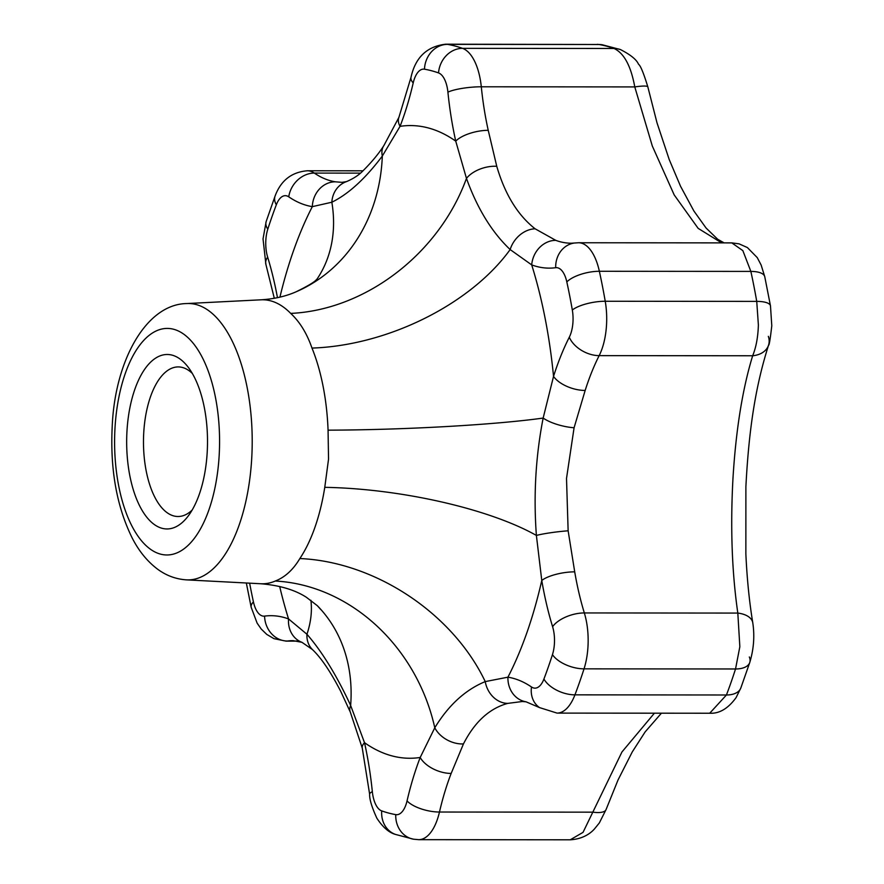 <?xml version="1.0" encoding="UTF-8"?>
<svg xmlns="http://www.w3.org/2000/svg" width="884" height="884" viewBox="0 0 884 884"><rect width="100%" height="100%" fill="white"/><g stroke="black" fill="none" stroke-linecap="round" stroke-linejoin="round"><path stroke-width="1.33" d="M126.976 431.049A87.262 40.421 90.1 0 1 188.281 367.324A87.262 40.421 90.1 0 1 207.199 452.343A87.262 40.421 90.1 0 1 188.148 516.101A87.262 40.421 90.1 0 1 145.164 515.074A87.262 40.421 90.1 0 1 126.976 431.049M192.292 373.402A74.797 34.642 -89.9 0 0 178.203 366.915A74.797 34.642 -89.9 0 0 143.749 432.574A74.797 34.642 -89.9 0 0 178.071 516.499A74.797 34.642 -89.9 0 0 192.171 510.046M731.93 242.89L739.079 243.851L747.378 247.553L757.268 257.631L761.168 265.112L764.77 276.758A24.929 9.459 167.7 0 0 750.859 271.41L599.363 271.277A398.894 184.789 90.1 0 1 605.231 301.256A49.858 23.094 90.1 0 1 606.523 324.925A49.858 23.094 90.1 0 1 599.164 355.633A199.441 92.389 -89.9 0 0 585.164 390.452L574.081 427.757L566.511 478.443L568.136 530.809L574.711 571.849A199.441 92.389 -89.9 0 0 584.335 612.944A49.858 23.094 90.1 0 1 587.982 646.569A49.858 23.094 90.1 0 1 584.037 668.845A398.894 184.789 90.1 0 1 574.931 694.846A49.858 23.094 90.1 0 1 557.053 713.101L709.708 713.233L726.438 694.99A398.894 184.789 -89.9 0 0 735.532 668.978L739.842 646.701L737.82 613.076C731.93 572.324 730.317 527.494 732.958 478.587C735.908 430.033 742.483 389.093 752.66 355.766C756.085 347.423 757.997 337.191 758.384 325.058L756.737 301.389A398.894 184.789 -89.9 0 0 750.859 271.41L742.847 250.625L731.808 242.89M186.535 579.871C175.927 579.175 166.258 575.594 157.54 569.141C147.341 561.439 138.899 551.097 132.246 538.102C116.743 506.676 110.058 469.459 112.213 426.453C114.854 361.059 145.948 304.096 186.778 303.555A138.202 64.024 90.1 0 1 251.708 458.586A138.202 64.024 90.1 0 1 186.535 579.871L260.802 583.749A142.015 65.792 -89.9 0 0 275.267 581.042C284.991 577.252 293.179 569.749 299.853 558.544A174.513 127.13 -146.2 0 1 485.239 681.597L507.935 677.177A224.381 103.936 90.1 0 1 531.505 686.99A24.929 11.547 -89.9 0 0 543.925 679.023A373.965 173.231 -89.9 0 0 552.456 654.646A24.929 11.547 -89.9 0 0 554.423 643.508A24.929 11.547 -89.9 0 0 552.599 626.69A224.381 103.936 90.1 0 1 541.77 580.468L536.389 535.428C533.428 495.537 535.682 456.409 543.152 418.066L553.539 376.385A224.381 103.936 90.1 0 1 569.296 337.213A24.929 11.547 -89.9 0 0 572.976 321.864A24.929 11.547 -89.9 0 0 572.324 310.03A373.965 173.231 -89.9 0 0 566.821 281.93A24.929 11.547 -89.9 0 0 555.682 267.708A224.381 103.936 90.1 0 1 531.704 264.902L510.156 249.564C491.869 232.216 477.305 208.491 466.465 178.38L455.735 141.131A224.381 103.936 90.1 0 1 447.912 92.146A24.929 11.547 -89.9 0 0 438.53 72.919A373.965 173.231 -89.9 0 0 424.486 69.195A24.929 11.547 -89.9 0 0 413.204 82.93A224.381 103.936 90.1 0 1 400.054 126.346L382.319 156.048C365.39 178.59 348.572 193.994 331.854 202.226L312.317 206.646A24.929 22.034 -80.8 0 1 335.29 181.806L342.185 182.369M299.853 558.544A142.015 65.792 -89.9 0 0 324.771 487.338L328.539 459.116L328.063 430.165A142.015 65.792 -89.9 0 0 311.986 348.075C306.892 333.401 299.798 321.842 290.703 313.4A142.015 65.792 -89.9 0 0 261.056 299.809C274.139 298.991 285.797 296.328 296.029 291.831A174.513 151.661 -113.3 0 1 296.007 291.842A174.513 151.661 -113.3 0 0 382.319 156.048A24.929 16.608 -145.6 0 1 383.943 145.451L383.943 145.451C378.971 153.363 371.976 161.838 362.937 170.877C358.871 175.087 353.423 178.656 346.583 181.574A24.929 22.586 -108.9 0 0 346.583 181.585L341.876 182.369M721.631 242.879L698.161 228.37L674.194 194.922L652.315 146.026L634.778 86.919L481.294 86.787A199.441 92.389 -89.9 0 0 488.233 130.324L496.753 166.291C504.952 194.347 517.748 215.177 535.118 228.801L555.771 240.349A24.929 21.78 110.3 0 0 531.704 264.902A316.35 146.545 90.1 0 1 553.539 376.385A24.929 12.442 -162.4 0 0 585.164 390.452M507.748 703.388C489.438 708.404 474.675 721.93 463.437 743.941L451.16 773.434A24.929 14.122 -158.9 0 1 420.198 757.477L434.784 727.775C448.508 705.222 465.327 689.829 485.239 681.597A24.929 21.094 -104.9 0 0 507.748 703.388L522.4 701.498M661.42 713.189L645.154 731.886L632.237 751.975L618.038 779.964L606.07 809.556L599.341 822.927L594.402 829.026C592.413 831.192 585.12 838.949 570.246 839.8L583.042 832.352L621.96 751.964L654.414 713.178M346.583 181.585A24.929 22.586 -108.9 0 0 331.854 202.226A174.513 127.13 -146.2 0 1 317.257 278.747A174.513 127.13 -146.2 0 1 317.223 278.791M310.892 600.269A174.513 102.102 -22.1 0 1 306.947 634.259C322.041 651.596 336.605 675.332 350.639 705.443L364.517 742.693A24.929 9.591 167.5 0 0 362.274 748.129L369.634 794.219C369.435 799.291 371.855 807.302 376.893 818.252C382.827 827.28 389.026 832.673 395.468 834.419A24.929 21.802 -70.4 0 1 381.722 810.904A373.965 173.231 -89.9 0 0 395.756 814.628A24.929 11.547 -89.9 0 0 407.049 800.893A224.381 103.936 90.1 0 1 420.198 757.477A316.35 146.545 90.1 0 1 364.517 742.693A224.381 103.936 90.1 0 1 372.341 791.677A24.929 11.547 -89.9 0 0 381.722 810.904M249.631 583.164A373.965 173.231 -89.9 0 0 253.432 601.905A24.929 11.547 -89.9 0 0 264.57 616.115A224.381 103.936 90.1 0 1 288.549 618.933L306.947 634.259A24.929 21.205 135.1 0 0 312.395 649.53A24.929 21.205 135.1 0 0 312.395 649.541C321.08 657.696 330.528 671.641 340.738 691.376L350.329 712.15L362.274 748.129M320.704 609.463L317.279 605.639A174.513 139.849 -44.4 0 1 317.323 605.684A174.513 139.849 -44.4 0 1 350.639 705.443A24.929 12.807 156.6 0 0 350.329 712.15M496.753 166.291A24.929 14.299 164 0 0 466.465 178.38A174.513 139.849 -44.4 0 1 290.703 313.4M275.267 581.042A174.513 151.661 -113.3 0 1 434.784 727.775A24.929 18.1 -153.5 0 0 463.437 743.941M535.118 228.801A24.929 19.713 127.5 0 0 510.156 249.564A174.513 102.102 -22.1 0 1 311.986 348.075M574.081 427.757A24.929 7.536 -165.9 0 1 543.152 418.066A174.513 12.719 -2.1 0 1 328.063 430.165M324.771 487.338A174.513 49.559 -171 0 1 536.389 535.428A24.929 2.365 173 0 1 568.136 530.809M724.118 242.879L717.731 239.299L706.062 228.006L693.896 211L680.536 186.259L669.232 159.584L657 122.81L647.839 86.897A24.929 3.216 -12.5 0 0 634.778 86.919C630.922 65.902 624.005 53.084 614.015 48.476A24.929 21.802 -70.4 0 1 620.469 49.581L602.413 44.797A24.929 22.023 -80 0 0 599.043 44.498L445.669 44.2A49.858 23.094 90.1 0 1 447.547 44.366A398.894 184.789 90.1 0 1 462.509 48.344L614.015 48.476A398.894 184.789 -89.9 0 0 599.043 44.498L447.547 44.366A24.929 22.023 -80 0 0 424.486 69.195M488.233 130.324A24.929 9.591 167.5 0 0 455.735 141.131A316.35 146.545 90.1 0 0 400.054 126.346A24.929 14.122 -158.9 0 1 398.894 117.395L383.943 145.451M574.711 571.849A24.929 7.658 170.3 0 0 541.77 580.468A316.35 146.545 90.1 0 1 507.935 677.177A24.929 22.034 -80.8 0 0 526.046 701.808L521.98 701.498M279.675 586.457A316.35 146.545 90.1 0 0 288.549 618.933A24.929 21.78 110.3 0 0 301.974 642.325L312.395 649.53M768.34 336.34A24.929 17.669 -161.6 0 1 768.528 345.246L768.528 345.246A24.929 17.669 -161.6 0 1 752.66 355.766L599.164 355.633A24.929 16.299 -153.1 0 1 569.296 337.213M764.77 276.758L770.483 305.908L771.787 325.754C770.24 339.312 769.146 345.81 768.528 345.246C756.903 381.954 749.146 423.193 745.886 486.775L745.864 553.959C747.013 578.876 749.323 601.827 752.781 622.789L752.781 622.789A24.929 13.625 170.6 0 0 737.82 613.076L584.335 612.944A24.929 12.21 163 0 0 552.599 626.69M606.07 809.556A24.929 8.232 -160.1 0 1 592.965 812.164L439.47 812.031A49.858 23.094 90.1 0 1 418.773 839.667L570.279 839.8M115.008 427.867A113.296 52.487 -89.9 0 0 160.601 554.146A113.296 52.487 -89.9 0 0 219.166 455.525A113.296 52.487 -89.9 0 0 173.573 329.246A113.296 52.487 -89.9 0 0 115.008 427.867M749.323 656.967A24.929 12.564 -162.2 0 1 749.787 662.414A24.929 12.564 -162.2 0 1 735.532 668.978L584.037 668.845A24.929 12.564 -162.2 0 1 552.456 654.646M279.93 297.134A316.35 146.545 90.1 0 1 312.317 206.646A224.381 103.936 90.1 0 1 288.748 196.834A24.929 11.547 -89.9 0 0 276.327 204.801A373.965 173.231 -89.9 0 0 267.797 229.177A24.929 11.547 -89.9 0 0 265.83 240.315A24.929 11.547 -89.9 0 0 267.653 257.133A224.381 103.936 90.1 0 1 277.465 297.687M267.797 229.177A24.929 12.564 -162.2 0 1 266.15 221.575L263.034 238.901L265.907 264.449L274.305 298.295M572.324 310.03A24.929 7.801 170.1 0 1 605.231 301.256L756.737 301.389A24.929 7.801 170.1 0 1 770.483 305.908M301.974 642.325L293.079 640.646A199.441 92.389 -89.9 0 0 287.355 641.022L297.3 641.033M360.385 173.131L314.339 173.087A199.441 92.389 -89.9 0 0 335.29 181.806M555.771 240.349A199.441 92.389 -89.9 0 0 571.362 243.222L574.49 243.012A24.929 22.056 82.4 0 0 555.682 267.708M543.925 679.023A24.929 14 -159.2 0 0 574.931 694.846L726.438 694.99A24.929 14 -159.2 0 0 740.814 688.039L736.085 697.62C728.096 708.592 719.3 713.786 709.719 713.222M451.16 773.434A199.441 92.389 -89.9 0 0 439.47 812.031A24.929 9.846 -167 0 1 407.049 800.893M438.53 72.919A24.929 21.802 -70.4 0 1 462.509 48.344A49.858 23.094 90.1 0 1 481.294 86.787A24.929 4.774 174.2 0 0 447.912 92.146M574.49 243.012L578.512 242.746A49.858 23.094 90.1 0 1 599.363 271.277A24.929 9.459 167.7 0 0 566.821 281.93M264.57 616.115A24.929 22.056 82.4 0 0 287.355 641.022A49.858 23.094 90.1 0 1 285.93 641.11L297.809 641.121M362.993 170.811L307.389 170.767A49.858 23.094 90.1 0 1 314.339 173.087A24.929 21.072 -55.7 0 0 288.748 196.834M413.204 82.93A24.929 9.846 -167 0 1 411.005 77.328L398.894 117.395M276.327 204.801A24.929 14 -159.2 0 1 275.123 195.95L266.15 221.575M267.653 257.133A24.929 12.21 163 0 0 265.907 264.449M557.053 713.101L539.538 707.598A24.929 21.072 -55.7 0 1 531.505 686.99M253.432 601.905A24.929 9.459 167.7 0 0 251.167 607.242L257.122 623.132L261.266 629.088L266.78 634.425L273.963 638.657L285.93 641.11M418.773 839.667L413.524 839.203A24.929 22.023 -80 0 1 395.756 814.628M372.341 791.677A24.929 4.774 174.2 0 0 369.634 794.219M620.469 49.581L620.469 49.581C630.557 54.731 636.579 59.637 638.535 64.278C640.502 65.526 643.596 73.063 647.839 86.897M752.781 622.789C754.759 635.983 753.765 649.199 749.787 662.414L740.814 688.039M186.778 303.555L261.056 299.809M317.257 278.747L316.505 279.808M317.135 279.134C315.654 279.543 318.196 280.968 296.007 291.842M317.323 605.684L306.372 597.275C294.869 589.849 279.675 585.341 260.802 583.749M578.512 242.746L731.819 242.89M445.669 44.2C426.928 46.399 415.369 57.438 411.005 77.328M307.389 170.767C291.654 172.071 280.902 180.469 275.123 195.95M246.338 582.998L251.167 607.242M539.538 707.598L526.046 701.808M413.524 839.203L395.468 834.419M602.413 44.797L597.208 44.333"/></g></svg>
